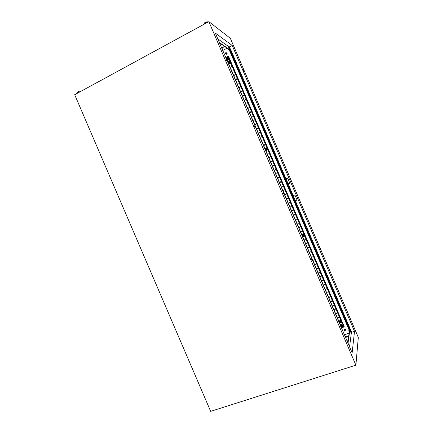 <?xml version="1.0" encoding="UTF-8"?>
<svg xmlns="http://www.w3.org/2000/svg" width="433" height="433" viewBox="0 0 433 433"><rect width="100%" height="100%" fill="white"/><g stroke="black" fill="none" stroke-linecap="round" stroke-linejoin="round"><path stroke-width="0.65" d="M351.239 332.046L350.465 329.93M349.231 332.062L348.846 331.045M349.215 332.041L348.825 331.131M349.491 330.043L349.534 330.411M348.803 330.644L349.512 330.552M349.296 332.122L348.798 330.774L349.29 332.165M348.982 331.288L349.431 331.137M228.034 48.821L228.776 50.152M229.376 49.746L228.878 50.233L228.44 49.589L228.841 49.378M229.468 49.817L229.788 50.039M230.378 49.589L229.566 48.334L229.376 47.408L229.983 47.863L230.372 49.589L229.512 47.478M228.5 49.827L228.029 48.951M226.768 60.907L226.253 60.171L226.768 60.907M243.839 71.212L243.411 70.568L243.839 71.212M255.124 127.156L254.658 126.512L255.124 127.156M268.915 129.813L268.52 129.24L268.915 129.813M283.442 193.334L283.025 192.772L283.442 193.334M293.958 188.355L294.137 188.95L293.958 188.355M311.733 259.432L311.949 260.19L311.733 259.432M318.98 246.837L319.181 247.503L318.98 246.837M339.986 325.454L340.23 326.314L339.986 325.454M343.981 305.265L344.197 306.007L343.981 305.265M231.006 52.766L231.211 53.254M270.138 144.211L270.344 144.698M309.205 235.514L309.4 235.99M348.208 326.671L348.419 327.153M208.874 21.65L230.34 38.293L358.313 337.41L355.894 365.176L210.654 411.35L74.687 94.708L208.874 21.65L355.894 365.176M221.734 48.085L222.513 47.679L222.93 47.96L221.907 48.496M224.927 46.672L221.626 47.836M221.804 48.247L222.676 47.787M221.517 47.581L224.651 46.483M349.404 330.319L229.409 49.957M220.051 44.15L220.749 43.782M347.066 340.944L348.116 340.598M351.293 331.445L351.666 332.311L351.493 333.648L228.467 46.142L228.223 46.266L349.788 330.363L348.024 343.174M232.218 45.497L354.519 331.348L352.143 352.798L215.309 33.07L232.218 45.497L229.539 46.899L228.467 46.142M230.47 49.07L286.007 178.861L287.68 178.142M288.161 183.901L289.834 183.181L287.674 178.136L286.007 178.861L350.752 330.179M295.349 200.701L297.027 199.997L294.873 194.953L293.195 195.662M351.666 332.311L354.519 331.348M229.701 50.082L232.651 56.609M268.704 140.86L271.778 148.048M307.771 232.169L310.845 239.346M346.779 323.332L349.496 330.006M297.027 199.986L295.344 200.696M351.493 333.648L349.788 330.363M231.249 52.057L232.066 53.454L231.249 52.057M233.057 56.29L233.874 57.676L233.057 56.29M234.87 60.517L235.676 61.897L234.87 60.517M236.678 64.75L237.484 66.119L236.678 64.75M238.486 68.977L239.292 70.335L238.486 68.977M240.299 73.209L241.094 74.557L240.299 73.209M242.107 77.437L242.902 78.779L242.107 77.437M243.914 81.664L244.705 82.995L243.914 81.664M245.727 85.891L246.512 87.217L245.727 85.891M247.535 90.124L248.32 91.433L247.535 90.124M249.343 94.351L250.122 95.65L249.343 94.351M251.151 98.578L251.925 99.871L251.151 98.578M252.959 102.805L253.733 104.088L252.959 102.805M254.772 107.027L255.535 108.304L254.772 107.027M256.58 111.254L257.343 112.52L256.58 111.254M258.387 115.481L259.145 116.737L258.387 115.481M260.195 119.708L260.947 120.953L260.195 119.708M262.003 123.93L262.755 125.169L262.003 123.93M263.811 128.157L264.558 129.386L263.811 128.157M265.618 132.384L266.36 133.602L265.618 132.384M267.426 136.606L268.162 137.818L267.426 136.606M269.234 140.833L269.97 142.029L269.234 140.833M271.042 145.055L271.772 146.246L271.042 145.055M272.85 149.277L273.575 150.462L272.85 149.277M274.652 153.504L275.377 154.673L274.652 153.504M276.46 157.726L277.18 158.889L276.46 157.726M278.267 161.947L278.982 163.1L278.267 161.947M280.075 166.169L280.784 167.317L280.075 166.169M281.883 170.391L282.587 171.528L281.883 170.391M283.691 174.613L284.389 175.738L283.691 174.613M285.493 178.834L286.191 179.949L285.493 178.834M287.301 183.056L287.994 184.166L287.301 183.056M289.109 187.278L289.796 188.377L289.109 187.278M290.911 191.494L291.598 192.588L290.911 191.494M292.719 195.716L293.222 196.896L292.719 195.716M294.527 199.938L295.03 201.118L294.527 199.938M296.329 204.154L296.838 205.339L296.329 204.154M298.137 208.376L298.64 209.556L298.137 208.376M299.939 212.592L300.448 213.778L299.939 212.592M301.747 216.814L302.25 217.994L301.747 216.814M303.549 221.03L304.058 222.21L303.549 221.03M305.357 225.247L305.86 226.432L305.357 225.247M307.159 229.468L307.663 230.648L307.159 229.468M308.967 233.685L309.471 234.865L308.967 233.685M310.77 237.901L311.273 239.081L310.77 237.901M312.572 242.117L313.081 243.297L312.572 242.117M314.38 246.334L314.883 247.514L314.38 246.334M316.182 250.55L316.685 251.73L316.182 250.55M317.984 254.766L318.493 255.946L317.984 254.766M319.787 258.983L320.296 260.163L319.787 258.983M321.595 263.199L322.098 264.379L321.595 263.199M323.397 267.41L323.9 268.59L323.397 267.41M325.199 271.626L325.703 272.806L325.199 271.626M327.002 275.843L327.51 277.023L327.002 275.843M328.804 280.054L329.313 281.233L328.804 280.054M330.612 284.27L331.115 285.45L330.612 284.27M332.414 288.481L332.917 289.661L332.414 288.481M334.216 292.697L334.72 293.872L334.216 292.697M336.019 296.908L336.522 298.088L336.019 296.908M337.821 301.119L338.325 302.299L337.821 301.119M339.624 305.33L340.127 306.51L339.624 305.33M341.426 309.546L341.929 310.721L341.426 309.546M343.228 313.757L343.732 314.932L343.228 313.757M345.031 317.968L345.534 319.143L345.031 317.968M346.833 322.179L347.336 323.354L346.833 322.179M348.63 326.39L349.139 327.565L348.63 326.39M351.233 333.735L349.572 346.79M349.604 329.924L347.823 342.709M228.223 46.266L217.783 38.856M229.674 49.66L219.342 42.494M229.858 50.082L219.531 42.943M345.328 336.879L346.27 336.565M345.621 337.567L348.76 335.954M345.404 337.058L346.238 336.777L346.313 336.262L345.22 336.63M348.809 335.629L345.518 337.318M77.583 93.127L77.204 92.24L77.42 93.219M77.204 92.24L78.903 91.314L79.282 92.202M78.903 91.314L80.662 91.033L80.809 91.374M204.549 24.004L204.138 23.046L203.878 24.372M204.138 23.046L206.119 21.964L206.53 22.927M206.119 21.964L207.672 21.856L207.829 22.218M341.052 325.686L341.729 325.026L342.795 325.589M341.761 325.876L341.605 326.195L342 326.368L342.335 325.941L341.87 325.594L341.751 325.946M341.356 326.136C341.431 325.259 341.821 325.129 342.535 325.73C342.454 326.601 342.065 326.736 341.356 326.136M227.937 57.638L228.305 58.054C228.407 59.077 227.985 59.478 227.044 59.256M227.32 58.569L227.661 58.72L227.801 58.314L227.379 58.076L227.168 58.639M226.914 58.72C226.962 57.789 227.336 57.594 228.023 58.146C227.969 59.083 227.601 59.272 226.914 58.72M227.325 58.439L227.114 58.672L227.428 58.547M227.471 58.282L227.352 58.006L227.244 58.282M341.48 322.011C341.513 321.015 341.004 320.501 339.954 320.474L338.936 321.416L302.613 236.548M340.04 322.969L340.701 322.921C341.891 321.779 341.637 320.983 339.943 320.528L338.936 321.941M340.333 320.788L339.358 321.124L339.797 321.189L339.245 321.849L339.596 322.672L340.5 322.829L341.058 322.168L340.701 321.346L339.797 321.189L340.333 320.788L341.166 321.443L340.993 322.639L340.019 322.975L339.596 322.672L339.18 322.32L339.315 321.329M340.289 320.994L341.166 321.443M341.128 321.649L340.993 322.639M339.12 322.374L339.997 322.958M339.948 321.73L340.3 322.553L339.948 321.73M340.338 322.607L340.246 322.628C339.521 322.444 339.412 322.109 339.916 321.622L340.013 321.595C340.733 321.784 340.841 322.12 340.338 322.607M304.296 236.283C304.772 235.53 304.637 234.886 303.89 234.361L302.321 234.659M302.229 236.174L303.787 236.662C304.772 235.958 304.8 235.2 303.863 234.388L302.786 234.329L302.045 235.736M303.403 234.497L302.45 234.875L302.829 234.8L302.288 235.498L302.64 236.321L303.533 236.445L304.074 235.752L303.722 234.93L302.829 234.8L303.403 234.497L304.231 235.13L304.02 236.245L303.068 236.624L302.64 236.321L302.234 235.99L302.358 234.978M303.317 234.599L304.231 235.13M304.145 235.233L304.02 236.245M302.948 235.276L303.3 236.104L302.948 235.276M303.349 236.169L302.9 236.147L302.927 235.184L303.381 235.206L303.349 236.169M265.894 148.698L266.252 149.52L265.894 148.698M266.3 149.601L265.738 149.52L265.878 148.616L266.441 148.703L266.3 149.601M228.786 61.984L229.144 62.812L228.786 61.984M229.198 62.909L228.597 62.796L228.776 61.914L229.376 62.027L229.198 62.909M266.327 150.392L266.852 150.278C267.713 149.688 267.827 148.979 267.193 148.151L266.376 147.832M265.283 149.845L266.82 150.278C267.675 149.688 267.789 148.974 267.156 148.151L265.819 147.94L265.099 149.407M267.107 148.681L266.993 149.721L266.057 150.148L267.123 149.721L267.237 148.687L266.419 148.075L266.679 148.378L265.802 148.286L265.277 149.017L265.629 149.84L266.506 149.932L267.037 149.201L266.679 148.378L267.237 148.687M266.057 150.148L265.234 149.537L265.277 149.017L265.348 148.497L266.284 148.07M228.684 63.759L229.842 63.797C230.632 63.229 230.773 62.536 230.269 61.724L229.966 61.475M228.283 63.38L229.793 63.765C230.583 63.196 230.724 62.504 230.221 61.692L228.792 61.426L228.288 61.887M230.015 62.006L229.907 63.066L228.992 63.537L230.085 63.175L230.188 62.114L229.203 61.416L229.587 61.697L228.721 61.638L228.213 62.406L228.564 63.234L229.43 63.288L229.939 62.525L229.587 61.697L230.188 62.114M228.992 63.537L228.18 62.947L228.213 62.406L228.283 61.887L229.203 61.416M228.283 61.892L228.094 62.947M344.565 330.26L344.917 331.083L344.565 330.26M344.96 331.137L344.917 331.153C344.154 331.007 344.024 330.671 344.538 330.152L344.581 330.141C345.345 330.287 345.469 330.623 344.96 331.137M345.117 330.282C345.604 329.757 345.469 329.432 344.722 329.291L344.516 330.157M345.209 330.39C345.772 329.73 345.599 329.318 344.684 329.167L344.397 330.222M345.566 329.919L344.69 329.14L344.213 329.643M225.788 52.712L226.145 53.54L225.788 52.712M226.199 53.638L226.383 52.756L225.777 52.642L225.598 53.524L226.199 53.638M226.849 53.064L226.903 54.093L225.831 53.676M226.621 52.913L227.184 53.124L226.957 54.217L226.069 53.827M227.06 53.015L226.979 54.228L226.345 54.201M284.237 190.13L283.68 190.368L284.237 190.13M283.859 189.963L283.723 190.352L284.102 190.52M282.478 186.017L281.921 186.255L282.478 186.017M282.11 185.844L281.964 186.239L282.332 186.412M280.719 181.903L280.162 182.147L280.719 181.903M280.368 181.73L280.205 182.131L280.557 182.304M278.955 177.79L278.403 178.033L278.955 177.79M278.619 177.611L278.446 178.017L278.787 178.196M277.196 173.676L276.644 173.92L277.196 173.676M276.871 173.498L276.687 173.909L277.012 174.088M275.437 169.563L274.885 169.806L275.437 169.563M275.128 169.379L274.928 169.796L275.236 169.98M273.672 165.449L273.12 165.693L273.672 165.449M273.38 165.265L273.467 165.866M271.913 161.33L271.361 161.579L271.913 161.33M271.632 161.152L271.691 161.758M270.154 157.217L269.602 157.466L270.154 157.217M269.883 157.038L269.921 157.644M268.39 153.103L267.838 153.352L268.39 153.103M268.135 152.919L268.146 153.531M264.866 144.871L264.319 145.12L264.866 144.871M264.639 144.692L264.601 145.304M263.107 140.752L262.555 141.006L263.107 140.752M262.885 140.579L262.831 141.185M261.343 136.639L260.796 136.893L261.343 136.639M261.137 136.465L261.061 137.072M259.584 132.52L259.037 132.774L259.584 132.52M259.383 132.352L259.286 132.958M257.819 128.401L257.272 128.661L257.819 128.401M257.63 128.233L257.516 128.839M241.955 91.336L241.414 91.601L241.955 91.336M241.836 91.195L241.598 91.769M240.196 87.217L239.649 87.482L240.196 87.217M240.082 87.082L239.828 87.645M238.431 83.093L237.89 83.363L238.431 83.093M238.323 82.963L238.058 83.526M236.667 78.974L236.126 79.244L236.667 78.974M236.564 78.849L236.294 79.407M231.374 66.612L230.838 66.888L231.374 66.612M231.287 66.493L230.989 67.039M233.138 70.731L232.651 71.088L233.138 70.731M233.046 70.611L232.759 71.164M234.903 74.849L234.361 75.126L234.903 74.849M234.805 74.73L234.524 75.282M243.719 95.455L243.178 95.72L243.719 95.455M243.595 95.314L243.362 95.888M245.484 99.574L244.937 99.839L245.484 99.574M245.354 99.428L245.132 100.007M247.248 103.693L246.702 103.958L247.248 103.693M247.108 103.547L246.902 104.126M249.007 107.812L248.466 108.077L249.007 107.812M248.861 107.66L248.666 108.245M250.772 111.931L250.225 112.196L250.772 111.931M250.62 111.774L250.436 112.364M252.536 116.049L251.99 116.309L252.536 116.049M252.374 115.892L252.206 116.482M254.295 120.168L253.749 120.428L254.295 120.168M254.128 120.006L253.976 120.601M256.06 124.287L255.513 124.542L256.06 124.287M255.881 124.119L255.746 124.72M285.996 194.244L285.439 194.482L285.996 194.244M285.607 194.081L285.482 194.46L285.877 194.623M287.756 198.357L287.203 198.59L287.756 198.357M287.35 198.2L287.241 198.568L287.647 198.725M289.515 202.471L288.963 202.704L289.515 202.471M289.098 202.314L289 202.676L289.417 202.833M291.279 206.579L290.722 206.812L291.279 206.579M290.846 206.433L290.76 206.79L291.187 206.936M293.038 210.692L292.481 210.925L293.038 210.692M292.594 210.552L292.957 211.039M294.797 214.806L294.24 215.033L294.797 214.806M294.343 214.671L294.727 215.136M296.556 218.914L295.999 219.141L296.556 218.914M296.091 218.784L296.497 219.239M298.315 223.027L297.752 223.255L298.315 223.027M297.839 222.903L298.267 223.341M300.074 227.136L299.512 227.363L300.074 227.136M299.593 227.022L300.031 227.439M301.833 231.244L301.271 231.471L301.833 231.244M301.341 231.135L301.796 231.541M305.352 239.465L304.789 239.687L305.352 239.465M304.843 239.368L305.33 239.741M307.111 243.573L306.548 243.795L307.111 243.573M306.596 243.487L307.094 243.844M308.87 247.687L308.307 247.903L308.87 247.687M308.345 247.6L308.859 247.941M310.623 251.795L310.06 252.011L310.623 251.795M310.098 251.714L310.618 252.038M312.382 255.903L311.82 256.12L312.382 255.903M311.852 255.833L312.382 256.141M314.142 260.011L313.579 260.228L314.142 260.011M313.606 259.946L314.142 260.238M315.901 264.119L315.338 264.33L315.901 264.119M315.359 264.06L315.906 264.341M317.66 268.227L317.091 268.438L317.66 268.227M317.113 268.168L317.665 268.438M319.413 272.33L318.85 272.546L319.413 272.33M318.867 272.281L319.424 272.536M321.172 276.438L320.604 276.649L321.172 276.438M320.62 276.395L321.183 276.638M322.931 280.546L322.363 280.757L322.931 280.546M322.374 280.503L322.942 280.736M324.69 284.654L324.122 284.86L324.69 284.654M324.128 284.616L324.701 284.838M326.444 288.757L325.876 288.968L326.444 288.757M325.881 288.724L326.46 288.935M328.203 292.865L327.943 292.67L327.635 293.071L328.203 292.865M327.635 292.832L328.219 293.033M329.957 296.968L329.389 297.173L329.665 297.368L329.957 296.968M329.389 296.941L329.978 297.135M331.716 301.076L331.434 300.881L331.148 301.276L331.434 301.471L331.716 301.076M331.148 301.049L331.738 301.233M333.475 305.178L333.177 304.984L332.901 305.384L333.199 305.579L333.475 305.178M332.901 305.157L333.497 305.33M335.229 309.286L334.92 309.086L334.66 309.487L334.969 309.682L335.229 309.286M334.655 309.265L335.25 309.433M336.988 313.389L336.663 313.194L336.414 313.589L336.739 313.784L336.988 313.389M336.409 313.373L337.009 313.53M338.741 317.492L338.406 317.297L338.168 317.692L338.509 317.887L338.741 317.492M338.162 317.481L338.763 317.627M229.366 59.294L228.099 56.442L229.366 59.294L227.044 60.49M342.633 323.971L343.813 326.845L342.633 323.971L340.165 324.815M341.458 327.835L343.683 327.094L344.175 326.52L228.575 56.387L227.823 56.36L225.745 57.459M349.269 330.368L229.301 50.012L349.279 330.363M222.751 50.466L227.114 48.187M344.43 334.779L349.144 333.194L344.43 334.774M343.813 326.845L341.388 327.673M342.622 324.052L340.192 324.88M229.301 59.251L227.016 60.431M228.099 56.442L225.815 57.627M351.152 332.089L350.313 329.876M230.41 49.606L229.36 47.451M342.703 325.67C341.789 324.896 341.285 325.069 341.182 326.19C342.097 326.969 342.6 326.796 342.703 325.67M341.729 325.026L341.107 326.195L341.724 325.053L342.79 325.616L342.189 326.758L341.107 326.201M228.18 58.065C227.298 57.356 226.822 57.605 226.751 58.801C227.639 59.51 228.11 59.267 228.18 58.065M228.164 57.827L228.142 57.811C227.141 57.335 226.659 57.681 226.692 58.856C226.67 57.676 227.152 57.329 228.142 57.811L228.283 58.038C228.315 59.213 227.834 59.565 226.838 59.088L226.697 58.856L226.838 59.088M340.36 324.75L339.51 322.758M302.039 235.211L265.667 150.213M265.088 148.865L228.662 63.743M228.083 62.401L227.228 60.398M342.384 324.057L341.491 321.973M340.955 320.723L304.567 235.698M304.036 234.448L267.594 149.293M267.058 148.043L230.524 62.666M230.031 61.518L229.127 59.413M344.127 326.818L228.332 56.23M351.185 332.106L350.329 329.838L351.277 331.305M341.107 326.195L342.189 326.758M344.581 330.141L344.722 329.291M226.383 52.756L227.081 53.216"/></g></svg>
